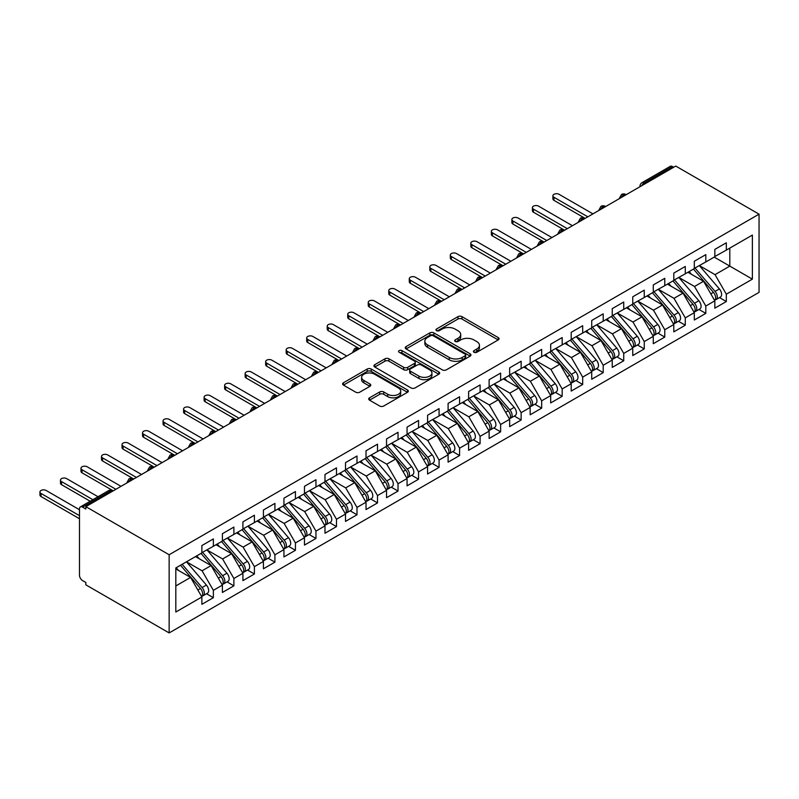 <?xml version="1.0" encoding="UTF-8"?>
<svg xmlns="http://www.w3.org/2000/svg" width="799" height="799" viewBox="0 0 799 799"><rect width="100%" height="100%" fill="white"/><g stroke="black" fill="none" stroke-linecap="round" stroke-linejoin="round"><path stroke-width="1.2" d="M474.007 352.269A1.998 1.149 0 0 0 476.823 352.269L498.226 339.915A2.846 1.648 0 0 0 499.055 338.746A2.846 1.648 0 0 0 498.226 337.587L461.972 316.654A2.846 1.648 0 0 0 457.947 316.654L436.544 329.008A1.998 1.149 0 0 0 435.964 329.827A1.998 1.149 0 0 0 436.544 330.636A1.998 1.149 0 0 0 439.36 330.636L442.137 329.038A9.119 5.263 0 0 1 455.021 329.038L458.047 330.786A9.119 5.263 0 0 1 460.713 334.511A9.119 5.263 0 0 1 458.047 338.227L455.28 339.825A1.998 1.149 0 0 0 454.691 340.644A1.998 1.149 0 0 0 455.28 341.453A1.998 1.149 0 0 0 458.097 341.453L460.863 339.855A9.119 5.263 0 0 1 473.757 339.855L476.773 341.602A9.119 5.263 0 0 1 479.44 345.318A9.119 5.263 0 0 1 476.773 349.043L474.007 350.641A1.998 1.149 0 0 0 473.417 351.45A1.998 1.149 0 0 0 474.007 352.269L474.007 350.641M369.528 397.822A2.846 1.648 0 0 0 368.699 398.981A2.846 1.648 0 0 0 369.528 400.149L379.705 406.022A2.846 1.648 0 0 0 383.73 406.022L407.49 392.299A2.846 1.648 0 0 0 408.329 391.13A2.846 1.648 0 0 0 407.49 389.972L371.245 369.038A2.846 1.648 0 0 0 367.21 369.038L343.45 382.761A2.846 1.648 0 0 0 342.611 383.919A2.846 1.648 0 0 0 343.45 385.088L355.735 392.179A2.846 1.648 0 0 0 359.76 392.179L369.937 386.307A2.846 1.648 0 0 0 370.766 385.148A2.846 1.648 0 0 0 369.937 383.979L363.845 380.464A7.62 4.395 0 0 1 361.607 377.358A7.62 4.395 0 0 1 366.312 373.293A7.62 4.395 0 0 1 374.611 374.242L398.481 388.024A7.62 4.395 0 0 1 400.708 391.13A7.62 4.395 0 0 1 396.004 395.195A7.62 4.395 0 0 1 387.705 394.247L383.73 391.949A2.846 1.648 0 0 0 379.705 391.949L369.528 397.822L369.528 400.149M675.744 166.072L759.05 214.162L169.148 554.746L85.843 506.646L675.744 166.072M442.336 369.857A2.846 1.648 0 0 0 446.361 369.857L470.132 356.134A2.846 1.648 0 0 0 470.961 354.976A2.846 1.648 0 0 0 470.132 353.807L433.877 332.883A2.846 1.648 0 0 0 429.852 332.883L406.082 346.596A2.846 1.648 0 0 0 405.253 347.765A2.846 1.648 0 0 0 406.082 348.923L442.336 369.857M399.929 352.699A1.998 1.149 0 0 1 401.957 352.978L401.957 350.611L438.811 371.895A2.846 1.648 0 0 1 439.65 373.053A2.846 1.648 0 0 1 438.811 374.212L415.051 387.934A2.846 1.648 0 0 1 411.016 387.934L374.761 367.011L374.761 364.684A2.846 1.648 0 0 0 373.932 365.842A2.846 1.648 0 0 0 374.761 367.011M374.761 364.684L384.938 358.811A2.846 1.648 0 0 1 388.963 358.811L403.665 367.3A2.846 1.648 0 0 0 407.7 367.3L414.441 363.405A2.846 1.648 0 0 0 415.28 362.237A2.846 1.648 0 0 0 414.441 361.078L399.13 352.239A1.998 1.149 0 0 1 398.551 351.42A1.998 1.149 0 0 1 399.78 350.362A1.998 1.149 0 0 1 401.957 350.611M85.843 506.646L85.843 509.013L82.567 507.125A4.355 2.517 -120 0 0 80.389 506.906A4.355 2.517 -120 0 0 79.481 508.903L79.481 575.24A4.355 2.517 -120 0 0 82.567 580.573L85.843 582.461L85.843 584.838L169.148 632.928L169.148 554.746M169.148 632.928L759.05 292.354L759.05 214.162M714.216 257.108L752.378 279.141L752.378 235.076L726.321 250.117L726.321 242.776L714.835 249.408L714.835 256.759L705.807 261.962L705.807 254.621L694.311 261.253L694.311 268.604L685.282 273.807L685.282 266.466L673.797 273.098L673.797 280.449L664.768 285.662L664.768 278.312L653.282 284.943L653.282 292.294L644.254 297.508L644.254 290.157L632.758 296.799L632.758 304.139L623.729 309.353L623.729 302.002L612.244 308.644L612.244 315.985L603.215 321.198L603.215 313.847L591.719 320.489L591.719 327.83L582.691 333.043L582.691 325.702L571.205 332.334L571.205 339.675L562.176 344.888L562.176 337.548L550.691 344.179L550.691 351.52L541.662 356.734L541.662 349.393L530.166 356.024L530.166 363.365L521.138 368.579L521.138 361.238L509.652 367.87L509.652 375.21L500.623 380.424L500.623 373.083L489.128 379.715L489.128 387.066L480.099 392.269L480.099 384.928L468.613 391.56L468.613 398.911L459.585 404.124L459.585 396.773L448.099 403.405L448.099 410.756L439.07 415.969L439.07 408.619L427.575 415.25L427.575 422.601L418.546 427.815L418.546 420.464L407.061 427.105L407.061 434.446L398.032 439.66L398.032 432.309L386.536 438.951L386.536 446.291L377.508 451.505L377.508 444.164L366.022 450.796L366.022 458.137L356.993 463.35L356.993 456.009L345.508 462.641L345.508 469.982L336.479 475.195L336.479 467.854L324.983 474.486L324.983 481.827L315.955 487.04L315.955 479.7L304.469 486.331L304.469 493.672L295.44 498.886L295.44 491.545L283.945 498.177L283.945 505.527L274.916 510.731L274.916 503.39L263.43 510.022L263.43 517.372L254.402 522.576L254.402 515.235L242.916 521.867L242.916 529.218L233.887 534.431L233.887 527.08L222.392 533.712L222.392 541.063L213.363 546.276L213.363 538.926L201.877 545.567L201.877 552.908L175.82 567.949L175.82 612.024L201.877 596.973L190.591 577.427L175.82 568.898M752.378 279.141L726.321 294.192L715.035 274.646L699.445 265.638M719.5 297.598L726.321 301.533L726.321 294.192M726.321 301.533L714.835 308.164L714.835 300.824L705.807 306.037L694.521 286.491L678.93 277.483M698.985 309.443L705.807 313.378L705.807 306.037M705.807 313.378L694.311 320.009L694.311 312.669L685.282 317.882L674.006 298.337L658.406 289.328M678.471 321.288L685.282 325.223L685.282 317.882M685.282 325.223L673.797 331.855L673.797 324.514L664.768 329.727L653.482 310.182L637.892 301.173M657.947 333.133L664.768 337.068L664.768 329.727M664.768 337.068L653.282 343.71L653.282 336.359L644.254 341.572L632.968 322.027L617.367 313.018M637.432 344.978L644.254 348.913L644.254 341.572M644.254 348.913L632.758 355.555L632.758 348.204L623.729 353.418L612.443 333.872L596.853 324.873M616.908 356.823L623.729 360.768L623.729 353.418M623.729 360.768L612.244 367.4L612.244 360.049L603.215 365.263L591.929 345.717L576.339 336.719L596.254 359.979L591.949 362.466A5.803 3.346 60 0 1 594.186 367.989A5.803 3.346 60 0 1 592.988 370.646A5.803 3.346 60 0 1 592.049 370.906M596.394 368.669L603.215 372.614L603.215 365.263M603.215 372.614L591.719 379.245L591.719 371.895L582.691 377.108L571.415 357.562L555.814 348.564L575.739 371.825L571.425 374.312A5.803 3.346 60 0 1 573.672 379.835A5.803 3.346 60 0 1 572.464 382.491A5.803 3.346 60 0 1 571.525 382.761M575.879 380.514L582.691 384.459L582.691 377.108M582.691 384.459L571.205 391.091L571.205 383.75L562.176 388.953L550.891 369.408L535.3 360.409L555.215 383.67L550.911 386.157A5.803 3.346 60 0 1 553.148 391.68A5.803 3.346 60 0 1 551.949 394.336A5.803 3.346 60 0 1 551.01 394.606M555.355 392.369L562.176 396.304L562.176 388.953M562.176 396.304L550.691 402.936L550.691 395.595L541.662 400.808L530.376 381.253L514.776 372.254M534.841 404.214L541.662 408.149L541.662 400.808M541.662 408.149L530.166 414.781L530.166 407.44L521.138 412.654L509.852 393.108L494.261 384.099M514.316 416.059L521.138 419.994L521.138 412.654M521.138 419.994L509.652 426.626L509.652 419.285L500.623 424.499L489.338 404.953L473.747 395.944M493.802 427.904L500.623 431.84L500.623 424.499M500.623 431.84L489.128 438.471L489.128 431.13L480.099 436.344L468.823 416.798L453.223 407.79M473.288 439.75L480.099 443.685L480.099 436.344M480.099 443.685L468.613 450.316L468.613 442.976L459.585 448.189L448.299 428.644L432.708 419.635M452.763 451.595L459.585 455.53L459.585 448.189M459.585 455.53L448.099 462.162L448.099 454.821L439.07 460.034L427.785 440.489L412.184 431.48M432.249 463.44L439.07 467.375L439.07 460.034M439.07 467.375L427.575 474.017L427.575 466.666L418.546 471.879L407.26 452.334L391.67 443.335L411.585 466.596L407.28 469.083A5.803 3.346 60 0 1 409.517 474.596A5.803 3.346 60 0 1 408.319 477.253A5.803 3.346 60 0 1 407.38 477.522M411.725 475.285L418.546 479.22L418.546 471.879M418.546 479.22L407.061 485.862L407.061 478.511L398.032 483.725L386.746 464.179L371.155 455.18L391.071 478.441L386.766 480.928A5.803 3.346 60 0 1 389.003 486.441A5.803 3.346 60 0 1 387.805 489.098A5.803 3.346 60 0 1 386.866 489.368M391.21 487.13L398.032 491.075L398.032 483.725M398.032 491.075L386.536 497.707L386.536 490.356L377.508 495.57L366.232 476.024L350.631 467.025L370.556 490.286L366.242 492.773A5.803 3.346 60 0 1 368.489 498.296A5.803 3.346 60 0 1 367.28 500.953A5.803 3.346 60 0 1 366.341 501.213M370.696 498.976L377.508 502.921L377.508 495.57M377.508 502.921L366.022 509.552L366.022 502.201L356.993 507.415L345.707 487.869L330.117 478.871M350.172 510.831L356.993 514.766L356.993 507.415M356.993 514.766L345.508 521.397L345.508 514.057L336.479 519.26L325.193 499.715L309.593 490.716M329.657 522.676L336.479 526.611L336.479 519.26M336.479 526.611L324.983 533.243L324.983 525.902L315.955 531.115L304.669 511.56L289.078 502.561M309.133 534.521L315.955 538.456L315.955 531.115M315.955 538.456L304.469 545.088L304.469 537.747L295.44 542.96L284.154 523.415L268.564 514.406M288.619 546.366L295.44 550.301L295.44 542.96M295.44 550.301L283.945 556.933L283.945 549.592L274.916 554.806L263.64 535.26L248.04 526.251M268.104 558.211L274.916 562.146L274.916 554.806M274.916 562.146L263.43 568.778L263.43 561.437L254.402 566.651L243.116 547.105L227.525 538.097M247.58 570.057L254.402 573.992L254.402 566.651M254.402 573.992L242.916 580.623L242.916 573.283L233.887 578.496L222.601 558.95L207.001 549.942L226.926 573.213L222.611 575.699A5.803 3.346 60 0 1 224.859 581.213A5.803 3.346 60 0 1 223.65 583.869A5.803 3.346 60 0 1 222.711 584.139M227.066 581.902L233.887 585.837L233.887 578.496M233.887 585.837L222.392 592.478L222.392 585.128L213.363 590.341L202.077 570.796L186.487 561.787L206.402 585.058L202.097 587.545A5.803 3.346 60 0 1 204.334 593.058A5.803 3.346 60 0 1 203.136 595.714A5.803 3.346 60 0 1 202.197 595.984M206.542 593.747L213.363 597.682L213.363 590.341M213.363 597.682L201.877 604.324L201.877 596.973M201.877 552.668L213.363 546.276M175.82 585.957L190.591 577.427M222.392 540.823L233.887 534.431M202.077 570.796L211.106 565.582L195.515 556.583M222.392 585.128L211.106 565.582M242.916 528.978L254.402 522.576M222.601 558.95L231.63 553.737L216.03 544.738M242.916 573.283L231.63 553.737M263.43 517.133L274.916 510.731M243.116 547.105L252.144 541.892L236.554 532.883M263.43 561.437L252.144 541.892M283.945 505.288L295.44 498.886M263.64 535.26L272.669 530.047L257.068 521.038M283.945 549.592L272.669 530.047M304.469 493.442L315.955 487.04M284.154 523.415L293.183 518.201L277.593 509.193M304.469 537.747L293.183 518.201M324.983 481.597L336.479 475.195M304.669 511.56L313.697 506.356L298.107 497.348M324.983 525.902L313.697 506.356M345.508 469.752L356.993 463.35M325.193 499.715L334.222 494.501L318.621 485.502M345.508 514.057L334.222 494.501M366.022 457.897L377.508 451.505M345.707 487.869L354.736 482.656L339.146 473.657M366.022 502.201L354.736 482.656M386.536 446.052L398.032 439.66M366.232 476.024L375.26 470.811L359.66 461.812M386.536 490.356L375.26 470.811M407.061 434.207L418.546 427.815M386.746 464.179L395.775 458.966L380.184 449.967M407.061 478.511L395.775 458.966M427.575 422.361L439.07 415.969M407.26 452.334L416.289 447.12L400.699 438.122M427.575 466.666L416.289 447.12M448.099 410.516L459.585 404.124M427.785 440.489L436.813 435.275L421.213 426.276M448.099 454.821L436.813 435.275M468.613 398.671L480.099 392.269M448.299 428.644L457.328 423.43L441.737 414.421M468.613 442.976L457.328 423.43M489.128 386.826L500.623 380.424M468.823 416.798L477.842 411.585L462.251 402.576M489.128 431.13L477.842 411.585M509.652 374.981L521.138 368.579M489.338 404.953L498.366 399.74L482.776 390.731M509.652 419.285L498.366 399.74M530.166 363.136L541.662 356.734M509.852 393.108L518.881 387.895L503.29 378.886M530.166 407.44L518.881 387.895M550.691 351.29L562.176 344.888M530.376 381.253L539.405 376.049L523.804 367.041M550.691 395.595L539.405 376.049M571.205 339.435L582.691 333.043M550.891 369.408L559.919 364.194L544.329 355.195M571.205 383.75L559.919 364.194M591.719 327.59L603.215 321.198M571.415 357.562L580.434 352.349L564.843 343.35M591.719 371.895L580.434 352.349M612.244 315.745L623.729 309.353M591.929 345.717L600.958 340.504L585.357 331.505M612.244 360.049L600.958 340.504M632.758 303.9L644.254 297.508M612.443 333.872L621.472 328.659L605.882 319.66M632.758 348.204L621.472 328.659M653.282 292.054L664.768 285.662M632.968 322.027L641.996 316.813L626.396 307.815M653.282 336.359L641.996 316.813M673.797 280.209L685.282 273.807M653.482 310.182L662.511 304.968L646.92 295.97M673.797 324.514L662.511 304.968M694.311 268.364L705.807 261.962M674.006 298.337L683.025 293.123L667.435 284.114M694.311 312.669L683.025 293.123M673.697 167.261L672.458 166.542L644.304 182.801L645.532 183.51M641.837 185.648A4.355 2.517 120 0 1 644.304 182.801A4.355 2.517 60 0 0 642.126 182.591L670.291 166.332A4.355 2.517 60 0 1 672.458 166.542M714.835 256.519L726.321 250.117M715.035 274.646L729.807 266.117L729.807 248.109L752.378 235.076M694.521 286.491L703.549 281.278L687.949 272.269M714.835 300.824L703.549 281.278M624.908 195.415L623.679 194.706A4.355 2.517 -120 0 0 621.502 194.497A4.355 2.517 -120 0 0 621.452 194.527L619.425 198.202A4.355 2.517 0 0 0 619.475 198.561M604.394 207.271L603.165 206.551A4.355 2.517 -120 0 0 600.988 206.342A4.355 2.517 -120 0 0 600.938 206.372L598.91 210.047A4.355 2.517 0 0 0 598.95 210.407M583.879 219.116L582.641 218.407A4.355 2.517 -120 0 0 580.464 218.187A4.355 2.517 -120 0 0 580.414 218.217L578.396 221.892A4.355 2.517 0 0 0 578.436 222.252M563.355 230.961L562.126 230.252A4.355 2.517 -120 0 0 559.949 230.032A4.355 2.517 -120 0 0 559.899 230.062L557.872 233.737A4.355 2.517 0 0 0 557.922 234.097M542.841 242.806L541.612 242.097A4.355 2.517 -120 0 0 539.435 241.877A4.355 2.517 -120 0 0 539.385 241.907L537.357 245.593A4.355 2.517 0 0 0 537.397 245.942M522.316 254.651L521.088 253.942A4.355 2.517 -120 0 0 518.911 253.722A4.355 2.517 -120 0 0 518.861 253.752L516.833 257.438A4.355 2.517 0 0 0 516.883 257.787M501.802 266.496L500.574 265.787A4.355 2.517 -120 0 0 498.396 265.568A4.355 2.517 -120 0 0 498.346 265.598L496.319 269.283A4.355 2.517 0 0 0 496.359 269.633M481.288 278.342L480.049 277.633A4.355 2.517 -120 0 0 477.872 277.413A4.355 2.517 -120 0 0 477.822 277.443L475.804 281.128A4.355 2.517 0 0 0 475.844 281.488M460.763 290.187L459.535 289.478A4.355 2.517 -120 0 0 457.358 289.268A4.355 2.517 -120 0 0 457.308 289.298L455.28 292.973A4.355 2.517 0 0 0 455.33 293.333M440.249 302.032L439.021 301.323A4.355 2.517 -120 0 0 436.843 301.113A4.355 2.517 -120 0 0 436.793 301.143L434.766 304.818A4.355 2.517 0 0 0 434.806 305.178M419.725 313.877L418.496 313.168A4.355 2.517 -120 0 0 416.319 312.958A4.355 2.517 -120 0 0 416.269 312.988L414.242 316.664A4.355 2.517 0 0 0 414.291 317.023M399.21 325.732L397.982 325.013A4.355 2.517 -120 0 0 395.805 324.803A4.355 2.517 -120 0 0 395.755 324.833L393.727 328.509A4.355 2.517 0 0 0 393.767 328.868M378.696 337.577L377.458 336.858A4.355 2.517 -120 0 0 375.28 336.649A4.355 2.517 -120 0 0 375.23 336.679L373.213 340.354A4.355 2.517 0 0 0 373.253 340.714L373.213 340.354M358.172 349.423L356.943 348.714A4.355 2.517 -120 0 0 354.766 348.494A4.355 2.517 -120 0 0 354.716 348.524L352.689 352.199A4.355 2.517 0 0 0 352.739 352.559M337.657 361.268L336.429 360.559A4.355 2.517 -120 0 0 334.252 360.339A4.355 2.517 -120 0 0 334.202 360.369L332.174 364.044A4.355 2.517 0 0 0 332.214 364.404M317.133 373.113L315.905 372.404A4.355 2.517 -120 0 0 313.727 372.184A4.355 2.517 -120 0 0 313.677 372.214L311.65 375.9A4.355 2.517 0 0 0 311.7 376.249M296.619 384.958L295.39 384.249A4.355 2.517 -120 0 0 293.213 384.029A4.355 2.517 -120 0 0 293.163 384.059L291.136 387.745A4.355 2.517 0 0 0 291.176 388.094M276.104 396.803L274.866 396.094A4.355 2.517 -120 0 0 272.689 395.875A4.355 2.517 -120 0 0 272.639 395.904L270.621 399.59A4.355 2.517 0 0 0 270.661 399.939M255.58 408.649L254.352 407.939A4.355 2.517 -120 0 0 252.174 407.72A4.355 2.517 -120 0 0 252.124 407.76L250.097 411.435A4.355 2.517 0 0 0 250.147 411.795M235.066 420.494L233.837 419.785A4.355 2.517 -120 0 0 231.66 419.575A4.355 2.517 -120 0 0 231.61 419.605L229.583 423.28A4.355 2.517 0 0 0 229.623 423.64M214.541 432.339L213.313 431.63A4.355 2.517 -120 0 0 211.136 431.42A4.355 2.517 -120 0 0 211.086 431.45L209.058 435.125A4.355 2.517 0 0 0 209.108 435.485M194.027 444.184L192.799 443.475A4.355 2.517 -120 0 0 190.621 443.265A4.355 2.517 -120 0 0 190.571 443.295L188.544 446.971A4.355 2.517 0 0 0 188.584 447.33L188.544 446.971M173.513 456.039L172.274 455.32A4.355 2.517 -120 0 0 170.097 455.11A4.355 2.517 -120 0 0 170.047 455.14L168.03 458.816A4.355 2.517 0 0 0 168.07 459.175M152.989 467.884L151.76 467.175A4.355 2.517 -120 0 0 149.583 466.956A4.355 2.517 -120 0 0 149.533 466.986L147.505 470.661A4.355 2.517 0 0 0 147.555 471.02M132.474 479.73L131.246 479.02A4.355 2.517 -120 0 0 129.068 478.801A4.355 2.517 -120 0 0 129.019 478.831L126.991 482.506A4.355 2.517 0 0 0 127.031 482.866M474.806 352.549L476.773 351.41A9.119 5.263 0 0 0 479.44 347.685L479.44 345.318M460.713 334.511L460.713 336.878A9.119 5.263 0 0 1 458.047 340.594L456.069 341.732M498.186 339.935L461.972 319.031A2.846 1.648 0 0 0 457.947 319.031L437.343 330.926M470.132 353.807L470.132 356.134L433.877 335.25A2.846 1.648 0 0 0 429.852 335.25L406.122 348.943M465.098 355.785A1.998 1.149 0 0 0 465.677 354.976A1.998 1.149 0 0 0 465.098 354.157L433.268 335.79A1.998 1.149 0 0 0 430.451 335.79L427.535 337.468A9.119 5.263 0 0 0 424.858 341.193A9.119 5.263 0 0 0 427.535 344.908L449.288 357.473A9.119 5.263 0 0 0 462.172 357.473L465.098 355.785L465.098 358.152A1.998 1.149 0 0 0 465.677 357.343L465.677 354.976M424.858 341.193L424.858 343.56A9.119 5.263 0 0 0 427.535 347.285L427.535 344.908M465.098 358.152L462.172 359.84A9.119 5.263 0 0 1 449.288 359.84L427.535 347.285M374.801 367.031L384.938 361.178L384.938 358.811M415.28 362.237L415.28 364.604A2.846 1.648 0 0 1 414.441 365.772L407.7 369.667A2.846 1.648 0 0 1 403.665 369.667L388.963 361.178A2.846 1.648 0 0 0 384.938 361.178M401.957 352.978L438.771 374.242M418.926 376.109A7.62 4.395 0 0 0 427.225 377.058A7.62 4.395 0 0 0 431.929 372.993A7.62 4.395 0 0 0 429.702 369.887L421.293 365.033A2.846 1.648 0 0 0 417.258 365.033L410.516 368.928A2.846 1.648 0 0 0 409.677 370.087A2.846 1.648 0 0 0 410.516 371.245L418.926 376.109L418.926 378.476A7.62 4.395 0 0 0 427.225 379.425A7.62 4.395 0 0 0 431.929 375.36L431.929 372.993M409.677 370.087L409.677 372.454A2.846 1.648 0 0 0 410.516 373.622L410.516 371.245M418.926 378.476L410.516 373.622M400.708 391.13L400.708 393.507A7.62 4.395 0 0 1 396.004 397.562A7.62 4.395 0 0 1 387.705 396.614L383.73 394.316A2.846 1.648 0 0 0 379.705 394.316L369.567 400.169M361.607 377.358L361.607 379.725A7.62 4.395 0 0 0 363.845 382.831L363.845 380.464M369.897 386.326L363.845 382.831M407.46 392.319L371.245 371.405A2.846 1.648 0 0 0 367.21 371.405L343.49 385.108M695.11 268.144L715.055 291.395A5.803 3.346 60 0 1 717.292 296.908A5.803 3.346 60 0 1 716.094 299.565L720.398 297.078A5.803 3.346 -120 0 0 721.607 294.422A5.803 3.346 -120 0 0 719.36 288.908L699.415 265.658M716.094 299.565A5.803 3.346 60 0 1 715.155 299.835M693.472 269.093L713.417 292.344A5.803 3.346 60 0 1 715.654 297.857A5.803 3.346 60 0 1 714.596 300.414M553.967 197.283L553.967 200.369A3.625 2.097 180 0 1 552.908 198.891L552.908 195.805A3.625 2.097 0 0 0 553.967 197.283L587.824 216.829M592.958 213.872L559.1 194.327A3.625 2.097 0 0 0 555.145 193.867A3.625 2.097 0 0 0 552.908 195.805M691.525 274.337L689.157 271.58M553.967 200.369L584.818 218.187A4.355 2.517 120 0 0 582.641 218.407A4.355 2.517 120 0 0 580.284 221.183M674.596 279.99L694.541 303.24A5.803 3.346 60 0 1 696.778 308.754A5.803 3.346 60 0 1 695.579 311.41L699.884 308.923A5.803 3.346 -120 0 0 701.083 306.267A5.803 3.346 -120 0 0 698.845 300.754L678.9 277.503M695.579 311.41A5.803 3.346 60 0 1 694.641 311.68M672.948 280.938L692.893 304.189A5.803 3.346 60 0 1 695.14 309.702A5.803 3.346 60 0 1 694.081 312.259M533.452 209.128L533.452 212.214A3.625 2.097 180 0 1 532.394 210.736L532.394 207.65A3.625 2.097 0 0 0 533.452 209.128L567.31 228.674M572.434 225.718L538.586 206.172A3.625 2.097 0 0 0 534.631 205.713A3.625 2.097 0 0 0 532.394 207.65M671 286.182L668.643 283.425M533.452 212.214L564.304 230.032A4.355 2.517 120 0 0 562.126 230.252A4.355 2.517 120 0 0 559.769 233.028M654.071 291.835L674.016 315.086A5.803 3.346 60 0 1 676.264 320.599A5.803 3.346 60 0 1 675.055 323.255L679.37 320.769A5.803 3.346 -120 0 0 680.568 318.112A5.803 3.346 -120 0 0 678.331 312.599L658.386 289.348M675.055 323.255A5.803 3.346 60 0 1 674.116 323.525M652.433 292.784L672.378 316.034A5.803 3.346 60 0 1 674.616 321.548A5.803 3.346 60 0 1 673.567 324.114M512.938 220.983L512.938 224.06A3.625 2.097 180 0 1 511.869 222.581L511.869 219.495A3.625 2.097 0 0 0 512.938 220.983L546.786 240.529M551.919 237.563L518.062 218.017A3.625 2.097 0 0 0 514.107 217.568A3.625 2.097 0 0 0 511.869 219.495M650.486 298.027L648.119 295.27M512.938 224.06L543.779 241.877A4.355 2.517 120 0 0 541.612 242.097A4.355 2.517 120 0 0 539.245 244.884M633.557 303.68L653.502 326.931A5.803 3.346 60 0 1 655.739 332.444A5.803 3.346 60 0 1 654.541 335.101L658.845 332.614A5.803 3.346 -120 0 0 660.054 329.957A5.803 3.346 -120 0 0 657.807 324.444L637.862 301.193M654.541 335.101A5.803 3.346 60 0 1 653.602 335.37M631.909 304.629L651.854 327.88A5.803 3.346 60 0 1 654.101 333.393A5.803 3.346 60 0 1 653.043 335.96M492.414 232.829L492.414 235.905A3.625 2.097 180 0 1 491.355 234.427L491.355 231.34A3.625 2.097 0 0 0 492.414 232.829L526.271 252.374M531.395 249.408L497.547 229.862A3.625 2.097 0 0 0 493.592 229.413A3.625 2.097 0 0 0 491.355 231.34M629.972 309.872L627.605 307.116M492.414 235.905L523.265 253.722A4.355 2.517 120 0 0 521.088 253.942A4.355 2.517 120 0 0 518.731 256.729M613.033 315.525L632.978 338.776A5.803 3.346 60 0 1 635.225 344.289A5.803 3.346 60 0 1 634.016 346.946L638.331 344.459A5.803 3.346 -120 0 0 639.53 341.802A5.803 3.346 -120 0 0 637.292 336.289L617.347 313.038M634.016 346.946A5.803 3.346 60 0 1 633.078 347.215M611.395 316.474L631.34 339.725A5.803 3.346 60 0 1 633.577 345.238A5.803 3.346 60 0 1 632.528 347.805M471.899 244.674L471.899 247.75A3.625 2.097 180 0 1 470.831 246.272L470.831 243.186A3.625 2.097 0 0 0 471.899 244.674L505.747 264.219M510.881 261.253L477.023 241.707A3.625 2.097 0 0 0 473.078 241.258A3.625 2.097 0 0 0 470.831 243.186M609.447 321.717L607.09 318.961M471.899 247.75L502.751 265.568A4.355 2.517 120 0 0 500.574 265.787A4.355 2.517 120 0 0 498.206 268.574M592.518 327.37L612.463 350.621A5.803 3.346 60 0 1 614.701 356.134A5.803 3.346 60 0 1 613.502 358.791L617.807 356.304A5.803 3.346 -120 0 0 619.015 353.647A5.803 3.346 -120 0 0 616.768 348.134L596.823 324.883M613.502 358.791A5.803 3.346 60 0 1 612.563 359.061M590.88 328.319L610.826 351.57A5.803 3.346 60 0 1 613.063 357.083A5.803 3.346 60 0 1 612.004 359.65M451.375 256.519L451.375 259.595A3.625 2.097 180 0 1 450.316 258.117L450.316 255.041A3.625 2.097 0 0 0 451.375 256.519L485.233 276.064M490.366 273.098L456.509 253.553A3.625 2.097 0 0 0 452.554 253.103A3.625 2.097 0 0 0 450.316 255.041M588.933 333.563L586.566 330.806M451.375 259.595L482.226 277.413A4.355 2.517 120 0 0 480.049 277.633A4.355 2.517 120 0 0 477.692 280.419M592.988 370.646L597.292 368.149A5.803 3.346 -120 0 0 598.491 365.493A5.803 3.346 -120 0 0 596.254 359.979M570.356 340.164L590.301 363.415A5.803 3.346 60 0 1 592.548 368.928A5.803 3.346 60 0 1 591.49 371.495M430.861 268.364L430.861 271.44A3.625 2.097 180 0 1 429.802 269.962L429.802 266.886A3.625 2.097 0 0 0 430.861 268.364L464.718 287.91M469.842 284.943L435.994 265.398A3.625 2.097 0 0 0 432.039 264.948A3.625 2.097 0 0 0 429.802 266.886M568.419 345.408L566.052 342.651M430.861 271.44L462.052 289.448M572.004 339.215L591.949 362.466M572.464 382.491L576.778 380.004A5.803 3.346 -120 0 0 577.977 377.348A5.803 3.346 -120 0 0 575.739 371.825M549.842 352.009L569.787 375.26A5.803 3.346 60 0 1 572.024 380.773A5.803 3.346 60 0 1 570.975 383.34M410.346 280.209L410.346 283.285A3.625 2.097 180 0 1 409.278 281.807L409.278 278.731A3.625 2.097 0 0 0 410.346 280.209L444.194 299.755M449.328 296.799L415.47 277.253A3.625 2.097 0 0 0 411.515 276.794A3.625 2.097 0 0 0 409.278 278.731M547.894 357.253L545.527 354.496M410.346 283.285L441.527 301.293M551.48 351.061L571.425 374.312M551.949 394.336L556.254 391.85A5.803 3.346 -120 0 0 557.462 389.193A5.803 3.346 -120 0 0 555.215 383.67M529.318 363.855L549.263 387.106A5.803 3.346 60 0 1 551.51 392.629A5.803 3.346 60 0 1 550.451 395.185M389.822 292.054L389.822 295.141A3.625 2.097 180 0 1 388.763 293.652L388.763 290.576A3.625 2.097 0 0 0 389.822 292.054L423.68 311.6M428.803 308.644L394.956 289.098A3.625 2.097 0 0 0 391.001 288.639A3.625 2.097 0 0 0 388.763 290.576M527.38 369.098L525.013 366.341M389.822 295.141L420.673 312.958A4.355 2.517 120 0 0 418.496 313.168A4.355 2.517 120 0 0 416.139 315.955M530.965 362.906L550.911 386.157M510.441 374.761L530.386 398.012A5.803 3.346 60 0 1 532.633 403.525A5.803 3.346 60 0 1 531.425 406.182L535.739 403.695A5.803 3.346 -120 0 0 536.938 401.038A5.803 3.346 -120 0 0 534.701 395.515L514.756 372.264M531.425 406.182A5.803 3.346 60 0 1 530.486 406.451M508.803 375.7L528.748 398.951A5.803 3.346 60 0 1 530.985 404.474A5.803 3.346 60 0 1 529.937 407.031M369.308 303.9L369.308 306.986A3.625 2.097 180 0 1 368.239 305.498L368.239 302.422A3.625 2.097 0 0 0 369.308 303.9L403.155 323.445M408.289 320.489L374.431 300.943A3.625 2.097 0 0 0 370.486 300.484A3.625 2.097 0 0 0 368.239 302.422M506.856 380.953L504.499 378.197M369.308 306.986L400.159 324.803A4.355 2.517 120 0 0 397.982 325.013A4.355 2.517 120 0 0 395.615 327.8M489.927 386.606L509.872 409.857A5.803 3.346 60 0 1 512.109 415.37A5.803 3.346 60 0 1 510.911 418.027L515.215 415.54A5.803 3.346 -120 0 0 516.424 412.883A5.803 3.346 -120 0 0 514.176 407.37L494.231 384.119M510.911 418.027A5.803 3.346 60 0 1 509.972 418.296M488.289 387.555L508.234 410.806A5.803 3.346 60 0 1 510.471 416.319A5.803 3.346 60 0 1 509.412 418.876M348.783 315.745L348.783 318.831A3.625 2.097 180 0 1 347.725 317.343L347.725 314.267A3.625 2.097 0 0 0 348.783 315.745L382.641 335.29M387.775 332.334L353.917 312.789A3.625 2.097 0 0 0 349.962 312.329A3.625 2.097 0 0 0 347.725 314.267M486.341 392.798L483.974 390.042M348.783 318.831L379.635 336.649A4.355 2.517 120 0 0 377.458 336.858A4.355 2.517 120 0 0 375.101 339.645M469.413 398.451L489.358 421.702A5.803 3.346 60 0 1 491.595 427.215A5.803 3.346 60 0 1 490.396 429.872L494.701 427.385A5.803 3.346 -120 0 0 495.899 424.728A5.803 3.346 -120 0 0 493.662 419.215L473.717 395.964M490.396 429.872A5.803 3.346 60 0 1 489.457 430.142M467.765 399.4L487.71 422.651A5.803 3.346 60 0 1 489.957 428.164A5.803 3.346 60 0 1 488.898 430.721M328.269 327.59L328.269 330.676A3.625 2.097 180 0 1 327.21 329.198L327.21 326.112A3.625 2.097 0 0 0 328.269 327.59L362.127 347.136M367.25 344.179L333.403 324.634A3.625 2.097 0 0 0 329.448 324.174A3.625 2.097 0 0 0 327.21 326.112M465.827 404.644L463.46 401.887M328.269 330.676L359.121 348.494A4.355 2.517 120 0 0 356.943 348.714A4.355 2.517 120 0 0 354.586 351.49M448.888 410.296L468.833 433.547A5.803 3.346 60 0 1 471.08 439.06A5.803 3.346 60 0 1 469.872 441.717L474.187 439.23A5.803 3.346 -120 0 0 475.385 436.574A5.803 3.346 -120 0 0 473.148 431.061L453.203 407.81M469.872 441.717A5.803 3.346 60 0 1 468.933 441.987M447.25 411.245L467.195 434.496A5.803 3.346 60 0 1 469.432 440.009A5.803 3.346 60 0 1 468.384 442.576M307.755 339.445L307.755 342.521A3.625 2.097 180 0 1 306.686 341.043L306.686 337.957A3.625 2.097 0 0 0 307.755 339.445L341.602 358.991M346.736 356.024L312.878 336.479A3.625 2.097 0 0 0 308.923 336.029A3.625 2.097 0 0 0 306.686 337.957M445.303 416.489L442.936 413.732M307.755 342.521L338.596 360.339A4.355 2.517 120 0 0 336.429 360.559A4.355 2.517 120 0 0 334.062 363.335M428.374 422.142L448.319 445.393A5.803 3.346 60 0 1 450.556 450.906A5.803 3.346 60 0 1 449.358 453.562L453.662 451.075A5.803 3.346 -120 0 0 454.871 448.419A5.803 3.346 -120 0 0 452.624 442.906L432.678 419.655M449.358 453.562A5.803 3.346 60 0 1 448.419 453.832M426.726 423.09L446.671 446.341A5.803 3.346 60 0 1 448.918 451.854A5.803 3.346 60 0 1 447.859 454.421M287.231 351.29L287.231 354.366A3.625 2.097 180 0 1 286.172 352.888L286.172 349.802A3.625 2.097 0 0 0 287.231 351.29L321.088 370.836M326.212 367.87L292.364 348.324A3.625 2.097 0 0 0 288.409 347.875A3.625 2.097 0 0 0 286.172 349.802M424.788 428.334L422.421 425.577M287.231 354.366L318.082 372.184A4.355 2.517 120 0 0 315.905 372.404A4.355 2.517 120 0 0 313.548 375.19M407.85 433.987L427.795 457.238A5.803 3.346 60 0 1 430.042 462.751A5.803 3.346 60 0 1 428.833 465.408L433.148 462.921A5.803 3.346 -120 0 0 434.346 460.264A5.803 3.346 -120 0 0 432.109 454.751L412.164 431.5M428.833 465.408A5.803 3.346 60 0 1 427.894 465.677M406.212 434.936L426.157 458.187A5.803 3.346 60 0 1 428.394 463.7A5.803 3.346 60 0 1 427.345 466.266M266.716 363.136L266.716 366.212A3.625 2.097 180 0 1 265.648 364.734L265.648 361.647A3.625 2.097 0 0 0 266.716 363.136L300.564 382.681M305.697 379.715L271.84 360.169A3.625 2.097 0 0 0 267.895 359.72A3.625 2.097 0 0 0 265.648 361.647M404.264 440.179L401.907 437.423M266.716 366.212L297.568 384.029A4.355 2.517 120 0 0 295.39 384.249A4.355 2.517 120 0 0 293.023 387.036M408.319 477.253L412.624 474.766A5.803 3.346 -120 0 0 413.832 472.109A5.803 3.346 -120 0 0 411.585 466.596M385.697 446.781L405.642 470.032A5.803 3.346 60 0 1 407.88 475.545A5.803 3.346 60 0 1 406.821 478.112M246.192 374.981L246.192 378.057A3.625 2.097 180 0 1 245.133 376.579L245.133 373.503A3.625 2.097 0 0 0 246.192 374.981L280.049 394.526M285.183 391.56L251.325 372.014A3.625 2.097 0 0 0 247.37 371.565A3.625 2.097 0 0 0 245.133 373.503M383.75 452.024L381.383 449.268M246.192 378.057L277.383 396.064M387.335 445.832L407.28 469.083M387.805 489.098L392.109 486.611A5.803 3.346 -120 0 0 393.308 483.954A5.803 3.346 -120 0 0 391.071 478.441M365.173 458.626L385.118 481.877A5.803 3.346 60 0 1 387.365 487.39A5.803 3.346 60 0 1 386.307 489.957M225.678 386.826L225.678 389.902A3.625 2.097 180 0 1 224.619 388.424L224.619 385.348A3.625 2.097 0 0 0 225.678 386.826L259.535 406.371M264.659 403.405L230.811 383.86A3.625 2.097 0 0 0 226.856 383.41A3.625 2.097 0 0 0 224.619 385.348M363.235 463.869L360.868 461.113M225.678 389.902L256.869 407.909M366.821 457.677L386.766 480.928M367.28 500.953L371.595 498.456A5.803 3.346 -120 0 0 372.793 495.799A5.803 3.346 -120 0 0 370.556 490.286M344.659 470.471L364.604 493.722A5.803 3.346 60 0 1 366.841 499.235A5.803 3.346 60 0 1 365.792 501.802M205.163 398.671L205.163 401.747A3.625 2.097 180 0 1 204.095 400.269L204.095 397.193A3.625 2.097 0 0 0 205.163 398.671L239.011 418.217M244.144 415.25L210.287 395.705A3.625 2.097 0 0 0 206.332 395.255A3.625 2.097 0 0 0 204.095 397.193M342.711 475.715L340.344 472.958M205.163 401.747L236.005 419.575A4.355 2.517 120 0 0 233.837 419.785A4.355 2.517 120 0 0 231.47 422.571M346.297 469.522L366.242 492.773M325.782 481.368L345.727 504.618A5.803 3.346 60 0 1 347.964 510.142A5.803 3.346 60 0 1 346.766 512.798L351.071 510.311A5.803 3.346 -120 0 0 352.279 507.655A5.803 3.346 -120 0 0 350.032 502.132L330.087 478.881M346.766 512.798A5.803 3.346 60 0 1 345.827 513.068M324.134 482.316L344.079 505.567A5.803 3.346 60 0 1 346.327 511.09A5.803 3.346 60 0 1 345.268 513.647M184.639 410.516L184.639 413.592A3.625 2.097 180 0 1 183.58 412.114L183.58 409.038A3.625 2.097 0 0 0 184.639 410.516L218.497 430.062M223.62 427.105L189.772 407.56A3.625 2.097 0 0 0 185.817 407.1A3.625 2.097 0 0 0 183.58 409.038M322.197 487.56L319.83 484.803M184.639 413.592L215.49 431.42A4.355 2.517 120 0 0 213.313 431.63A4.355 2.517 120 0 0 210.956 434.416M305.258 493.223L325.203 516.464A5.803 3.346 60 0 1 327.45 521.987A5.803 3.346 60 0 1 326.242 524.643L330.556 522.156A5.803 3.346 -120 0 0 331.755 519.5A5.803 3.346 -120 0 0 329.518 513.977L309.573 490.726M326.242 524.643A5.803 3.346 60 0 1 325.303 524.913M303.62 494.162L323.565 517.412A5.803 3.346 60 0 1 325.802 522.936A5.803 3.346 60 0 1 324.754 525.492M164.125 422.361L164.125 425.448A3.625 2.097 180 0 1 163.056 423.959L163.056 420.883A3.625 2.097 0 0 0 164.125 422.361L197.972 441.907M203.106 438.951L169.248 419.405A3.625 2.097 0 0 0 165.303 418.946A3.625 2.097 0 0 0 163.056 420.883M301.672 499.405L299.315 496.648M164.125 425.448L194.976 443.265A4.355 2.517 120 0 0 192.799 443.475A4.355 2.517 120 0 0 190.432 446.261M284.744 505.068L304.689 528.319A5.803 3.346 60 0 1 306.926 533.832A5.803 3.346 60 0 1 305.727 536.489L310.032 534.002A5.803 3.346 -120 0 0 311.24 531.345A5.803 3.346 -120 0 0 308.993 525.832L289.048 502.581M305.727 536.489A5.803 3.346 60 0 1 304.789 536.758M283.106 506.017L303.051 529.258A5.803 3.346 60 0 1 305.288 534.781A5.803 3.346 60 0 1 304.229 537.337M143.6 434.207L143.6 437.293A3.625 2.097 180 0 1 142.542 435.805L142.542 432.728A3.625 2.097 0 0 0 143.6 434.207L177.458 453.752M182.591 450.796L148.734 431.25A3.625 2.097 0 0 0 144.779 430.791A3.625 2.097 0 0 0 142.542 432.728M281.158 511.26L278.791 508.504M143.6 437.293L174.452 455.11A4.355 2.517 120 0 0 172.274 455.32A4.355 2.517 120 0 0 169.917 458.107M264.229 516.913L284.174 540.164A5.803 3.346 60 0 1 286.412 545.677A5.803 3.346 60 0 1 285.213 548.334L289.518 545.847A5.803 3.346 -120 0 0 290.716 543.19A5.803 3.346 -120 0 0 288.479 537.677L268.534 514.426M285.213 548.334A5.803 3.346 60 0 1 284.274 548.603M262.581 517.862L282.526 541.113A5.803 3.346 60 0 1 284.774 546.626A5.803 3.346 60 0 1 283.715 549.183M123.086 446.052L123.086 449.138A3.625 2.097 180 0 1 122.027 447.66L122.027 444.574A3.625 2.097 0 0 0 123.086 446.052L156.944 465.597M162.067 462.641L128.22 443.095A3.625 2.097 0 0 0 124.264 442.636A3.625 2.097 0 0 0 122.027 444.574M260.644 523.105L258.277 520.349M123.086 449.138L153.937 466.956A4.355 2.517 120 0 0 151.76 467.175A4.355 2.517 120 0 0 149.403 469.952M243.705 528.758L263.65 552.009A5.803 3.346 60 0 1 265.897 557.522A5.803 3.346 60 0 1 264.689 560.179L269.003 557.692A5.803 3.346 -120 0 0 270.202 555.035A5.803 3.346 -120 0 0 267.965 549.522L248.02 526.271M264.689 560.179A5.803 3.346 60 0 1 263.75 560.449M242.067 529.707L262.012 552.958A5.803 3.346 60 0 1 264.249 558.471A5.803 3.346 60 0 1 263.201 561.028M102.572 457.897L102.572 460.983A3.625 2.097 180 0 1 101.503 459.505L101.503 456.419A3.625 2.097 0 0 0 102.572 457.897L136.419 477.442M141.553 474.486L107.695 454.941A3.625 2.097 0 0 0 103.74 454.481A3.625 2.097 0 0 0 101.503 456.419M240.119 534.95L237.752 532.194M102.572 460.983L133.413 478.801A4.355 2.517 120 0 0 131.246 479.02A4.355 2.517 120 0 0 128.879 481.797M223.191 540.603L243.136 563.854A5.803 3.346 60 0 1 245.373 569.367A5.803 3.346 60 0 1 244.174 572.024L248.479 569.537A5.803 3.346 -120 0 0 249.688 566.881A5.803 3.346 -120 0 0 247.44 561.367L227.495 538.117M244.174 572.024A5.803 3.346 60 0 1 243.236 572.294M221.543 541.552L241.488 564.803A5.803 3.346 60 0 1 243.735 570.316A5.803 3.346 60 0 1 242.676 572.883M82.047 469.752L82.047 472.828A3.625 2.097 180 0 1 80.989 471.35L80.989 468.264A3.625 2.097 0 0 0 82.047 469.752L115.905 489.298M121.029 486.331L87.181 466.786A3.625 2.097 0 0 0 83.226 466.336A3.625 2.097 0 0 0 80.989 468.264M219.605 546.796L217.238 544.039M82.047 472.828L113.238 490.836M223.65 583.869L227.965 581.382A5.803 3.346 -120 0 0 229.163 578.726A5.803 3.346 -120 0 0 226.926 573.213M201.028 553.397L220.973 576.648A5.803 3.346 60 0 1 223.211 582.161A5.803 3.346 60 0 1 222.162 584.728M61.533 481.597L61.533 484.673A3.625 2.097 180 0 1 60.464 483.195L60.464 480.109A3.625 2.097 0 0 0 61.533 481.597L92.884 499.695M98.007 496.728L66.657 478.631A3.625 2.097 0 0 0 62.712 478.182A3.625 2.097 0 0 0 60.464 480.109M199.081 558.641L196.724 555.884M61.533 484.673L90.207 501.233M202.666 552.449L222.611 575.699M203.136 595.714L207.44 593.228A5.803 3.346 -120 0 0 208.649 590.571A5.803 3.346 -120 0 0 206.402 585.058M180.514 565.243L200.459 588.493A5.803 3.346 60 0 1 202.696 594.007A5.803 3.346 60 0 1 201.638 596.573M41.009 493.442L41.009 496.519A3.625 2.097 180 0 1 39.95 495.04L39.95 491.954A3.625 2.097 0 0 0 41.009 493.442L79.481 515.655M79.481 509.732L46.142 490.476A3.625 2.097 0 0 0 42.187 490.027A3.625 2.097 0 0 0 39.95 491.954M178.567 570.486L176.199 567.729M41.009 496.519L79.481 518.731M182.152 564.294L202.097 587.545M111.95 491.575L110.721 490.866L82.567 507.125M113.228 490.836L112.899 490.646A4.355 2.517 120 0 0 110.721 490.866A4.355 2.517 -120 0 0 108.544 490.646L80.389 506.906M626.186 194.686L625.857 194.497A4.355 2.517 120 0 0 623.679 194.706A4.355 2.517 120 0 0 621.322 197.493M605.672 206.532L605.342 206.342A4.355 2.517 120 0 0 603.165 206.551A4.355 2.517 120 0 0 600.798 209.338M462.042 289.458L461.712 289.268A4.355 2.517 120 0 0 459.535 289.478A4.355 2.517 120 0 0 457.178 292.264M441.517 301.303L441.188 301.113A4.355 2.517 120 0 0 439.021 301.323A4.355 2.517 120 0 0 436.654 304.109M277.373 396.064L277.043 395.875A4.355 2.517 120 0 0 274.866 396.094A4.355 2.517 120 0 0 272.509 398.881M256.859 407.919L256.529 407.72A4.355 2.517 120 0 0 254.352 407.939A4.355 2.517 120 0 0 251.995 410.726M476.773 351.41L476.773 349.043M455.28 341.453L455.28 339.825M458.047 340.594L458.047 338.227M436.544 330.636L436.544 329.008M457.947 319.031L457.947 316.654M461.972 319.031L461.972 316.654M498.226 339.915L498.226 337.587M406.082 348.923L406.082 346.596M429.852 335.25L429.852 332.883M433.877 335.25L433.877 332.883M449.288 359.84L449.288 357.473M462.172 359.84L462.172 357.473M388.963 361.178L388.963 358.811M403.665 369.667L403.665 367.3M407.7 369.667L407.7 367.3M414.441 365.772L414.441 363.405M438.811 374.212L438.811 371.895M379.705 394.316L379.705 391.949M383.73 394.316L383.73 391.949M387.705 396.614L387.705 394.247M369.937 386.307L369.937 383.979M343.45 385.088L343.45 382.761M367.21 371.405L367.21 369.038M371.245 371.405L371.245 369.038M407.49 392.299L407.49 389.972M713.417 292.344L710.8 293.842M719.36 288.908L715.055 291.395M692.893 304.189L690.286 305.687M698.845 300.754L694.541 303.24M672.378 316.034L669.772 317.543M678.331 312.599L674.016 315.086M651.854 327.88L649.247 329.388M657.807 324.444L653.502 326.931M631.34 339.725L628.733 341.233M637.292 336.289L632.978 338.776M610.826 351.57L608.209 353.078M616.768 348.134L612.463 350.621M590.301 363.415L587.694 364.923M569.787 375.26L567.18 376.768M549.263 387.106L546.656 388.614M528.748 398.951L526.141 400.459M534.701 395.515L530.386 398.012M508.234 410.806L505.627 412.304M514.176 407.37L509.872 409.857M487.71 422.651L485.103 424.149M493.662 419.215L489.358 421.702M467.195 434.496L464.589 435.994M473.148 431.061L468.833 433.547M446.671 446.341L444.064 447.849M452.624 442.906L448.319 445.393M426.157 458.187L423.55 459.695M432.109 454.751L427.795 457.238M405.642 470.032L403.036 471.54M385.118 481.877L382.511 483.385M364.604 493.722L361.997 495.23M344.079 505.567L341.473 507.075M350.032 502.132L345.727 504.618M323.565 517.412L320.958 518.921M329.518 513.977L325.203 516.464M303.051 529.258L300.444 530.766M308.993 525.832L304.689 528.319M282.526 541.113L279.92 542.611M288.479 537.677L284.174 540.164M262.012 552.958L259.405 554.456M267.965 549.522L263.65 552.009M241.488 564.803L238.881 566.311M247.44 561.367L243.136 563.854M220.973 576.648L218.367 578.156M200.459 588.493L197.852 590.002M625.857 194.497A4.355 4.355 0 0 0 621.502 194.497M642.126 182.591A4.355 4.355 0 0 0 639.949 186.357M605.342 206.342A4.355 4.355 0 0 0 600.988 206.342M584.818 218.187A4.355 4.355 0 0 0 580.464 218.187M564.304 230.032A4.355 4.355 0 0 0 559.949 230.032M543.779 241.877A4.355 4.355 0 0 0 539.435 241.877M523.265 253.722A4.355 4.355 0 0 0 518.911 253.722M502.751 265.568A4.355 4.355 0 0 0 498.396 265.568M482.226 277.413A4.355 4.355 0 0 0 477.872 277.413M461.712 289.268A4.355 4.355 0 0 0 457.358 289.268M441.188 301.113A4.355 4.355 0 0 0 436.843 301.113M420.673 312.958A4.355 4.355 0 0 0 416.319 312.958M400.159 324.803A4.355 4.355 0 0 0 395.805 324.803M379.635 336.649A4.355 4.355 0 0 0 375.28 336.649M359.121 348.494A4.355 4.355 0 0 0 354.766 348.494M338.596 360.339A4.355 4.355 0 0 0 334.252 360.339M318.082 372.184A4.355 4.355 0 0 0 313.727 372.184M297.568 384.029A4.355 4.355 0 0 0 293.213 384.029M277.043 395.875A4.355 4.355 0 0 0 272.689 395.875M256.529 407.72A4.355 4.355 0 0 0 252.174 407.72M236.005 419.575A4.355 4.355 0 0 0 231.66 419.575M215.49 431.42A4.355 4.355 0 0 0 211.136 431.42M194.976 443.265A4.355 4.355 0 0 0 190.621 443.265M174.452 455.11A4.355 4.355 0 0 0 170.097 455.11M153.937 466.956A4.355 4.355 0 0 0 149.583 466.956M133.413 478.801A4.355 4.355 0 0 0 129.068 478.801M112.899 490.646A4.355 4.355 0 0 0 108.544 490.646"/></g></svg>
